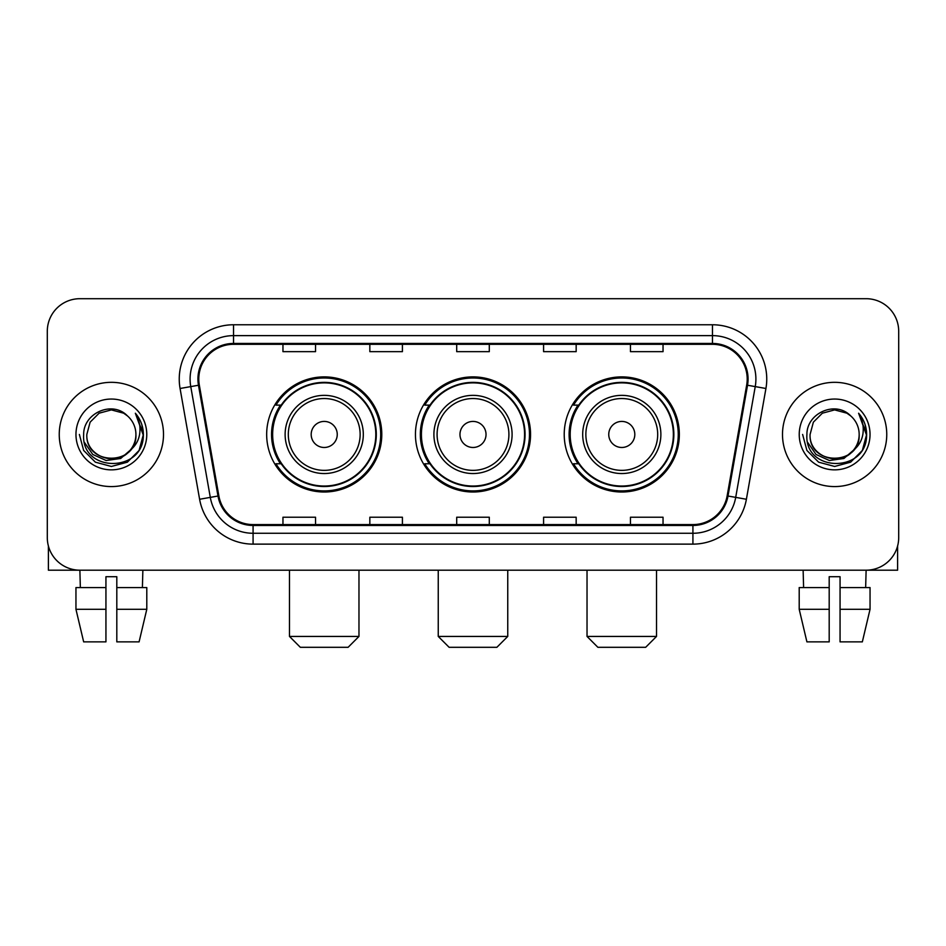 <?xml version="1.0" encoding="UTF-8"?>
<svg xmlns="http://www.w3.org/2000/svg" width="946" height="946" viewBox="0 0 946 946"><rect width="100%" height="100%" fill="white"/><g stroke="black" fill="none" stroke-linecap="round" stroke-linejoin="round"><path stroke-width="1.42" d="M564.218 434.451A57.552 57.552 0 0 0 621.782 492.003A57.552 57.552 0 0 0 679.334 434.451A57.552 57.552 0 0 0 621.782 376.886A57.552 57.552 0 0 0 564.218 434.451M415.448 434.451A57.552 57.552 0 0 0 473 492.003A57.552 57.552 0 0 0 530.552 434.451A57.552 57.552 0 0 0 473 376.886A57.552 57.552 0 0 0 415.448 434.451M266.666 434.451A57.552 57.552 0 0 0 324.218 492.003A57.552 57.552 0 0 0 381.782 434.451A57.552 57.552 0 0 0 324.218 376.886A57.552 57.552 0 0 0 266.666 434.451M280.465 463.765A52.669 52.669 0 0 1 280.465 405.125M429.248 463.765A52.669 52.669 0 0 1 429.248 405.125M578.03 463.765A52.669 52.669 0 0 1 578.03 405.125M47.3 331.277L47.3 537.612A32.578 32.578 0 0 0 79.878 570.19L866.122 570.19A32.578 32.578 0 0 0 898.7 537.612L898.7 331.277A32.578 32.578 0 0 0 866.122 298.7L79.878 298.7A32.578 32.578 0 0 0 47.3 331.277L47.3 537.612M59.243 434.451A52.125 52.125 0 0 0 111.368 486.575A52.125 52.125 0 0 0 163.504 434.451A52.125 52.125 0 0 0 111.368 382.326A52.125 52.125 0 0 0 59.243 434.451A52.125 52.125 0 0 0 111.368 486.575A52.125 52.125 0 0 0 163.504 434.451A52.125 52.125 0 0 0 111.368 382.326A52.125 52.125 0 0 0 59.243 434.451M782.496 434.451A52.125 52.125 0 0 0 834.632 486.575A52.125 52.125 0 0 0 886.757 434.451A52.125 52.125 0 0 0 834.632 382.326A52.125 52.125 0 0 0 782.496 434.451A52.125 52.125 0 0 0 834.632 486.575A52.125 52.125 0 0 0 886.757 434.451A52.125 52.125 0 0 0 834.632 382.326A52.125 52.125 0 0 0 782.496 434.451M198.79 379.062A34.754 34.754 0 0 1 233.544 344.309L712.456 344.309A34.754 34.754 0 0 1 746.678 385.093L727.143 495.87A34.754 34.754 0 0 1 692.921 524.581L253.079 524.581A34.754 34.754 0 0 1 218.857 495.87L199.322 385.093A34.754 34.754 0 0 1 198.79 379.062M197.927 379.062A35.617 35.617 0 0 0 198.471 385.247L217.994 496.023A35.617 35.617 0 0 0 253.079 525.456L692.921 525.456A35.617 35.617 0 0 0 728.006 496.023L747.529 385.247A35.617 35.617 0 0 0 712.456 343.445L233.544 343.445A35.617 35.617 0 0 0 197.927 379.062M180.071 388.487A54.3 54.3 0 0 1 233.544 324.762L712.456 324.762A54.3 54.3 0 0 1 765.929 388.487L746.394 499.263A54.3 54.3 0 0 1 692.921 544.127L253.079 544.127A54.3 54.3 0 0 1 199.606 499.263L180.071 388.487L190.761 386.607A43.433 43.433 0 0 1 233.544 335.629L712.456 335.629A43.433 43.433 0 0 1 755.239 386.607L735.704 497.371A43.433 43.433 0 0 1 692.921 533.272L253.079 533.272A43.433 43.433 0 0 1 210.296 497.371L190.761 386.607A43.433 43.433 0 0 1 190.111 379.062M866.122 298.7L79.878 298.7M80.351 587.572L79.878 570.19L866.122 570.19L865.649 587.572M898.7 537.612L898.7 331.277M728.006 496.023L735.704 497.371L755.239 386.607L765.929 388.487M456.705 344.309L456.705 351.664L489.295 351.664L489.295 344.309M369.839 344.309L369.839 351.664L402.417 351.664L402.417 344.309M282.96 344.309L282.96 351.664L315.538 351.664L315.538 344.309M543.583 344.309L543.583 351.664L576.161 351.664L576.161 344.309M630.462 344.309L630.462 351.664L663.04 351.664L663.04 344.309M489.295 524.581L489.295 517.226L456.705 517.226L456.705 524.581M402.417 524.581L402.417 517.226L369.839 517.226L369.839 524.581M315.538 524.581L315.538 517.226L282.96 517.226L282.96 524.581M576.161 524.581L576.161 517.226L543.583 517.226L543.583 524.581M663.04 524.581L663.04 517.226L630.462 517.226L630.462 524.581M135.917 434.451C137.418 466.106 85.329 466.106 86.831 434.451L90.118 422.176L99.105 413.189L111.368 409.902L123.642 413.189L127.45 415.909C112.385 400.123 83.39 413.118 83.662 434.451C80.907 472.338 142.338 473.331 143.331 436.283L143.378 434.451C143.284 426.398 140.611 419.326 135.349 413.236C139.346 419.811 140.765 426.883 139.582 434.451C138.435 440.883 135.302 446.145 130.181 450.213A24.549 24.549 0 0 0 135.917 434.451C137.418 466.106 85.329 466.106 86.831 434.451C85.329 466.106 137.418 466.106 135.917 434.451A24.549 24.549 0 0 0 127.45 415.909M130.181 450.213C117.15 467.821 85.554 456.563 86.831 434.451M131.742 448.901L120.662 458.491L106.141 460.513L92.779 454.47L84.431 442.409M75.964 434.451A35.404 35.404 0 0 0 111.368 469.855A35.404 35.404 0 0 0 146.772 434.451A35.404 35.404 0 0 0 111.368 399.046A35.404 35.404 0 0 0 75.964 434.451M135.349 413.236L143.366 435.385L141.876 424.754L143.366 435.385L141.876 424.754L143.366 435.385L135.585 413.508L143.366 435.373L135.585 413.508L143.378 434.451L139.097 450.45L127.379 462.168L111.368 466.461L95.369 462.168L83.65 450.45L79.369 434.451M135.585 413.508L143.366 435.397M48.388 545.96L48.388 570.19L174.36 570.19M75.952 587.572L75.952 609.295L83.662 641.873L75.952 609.295L75.952 587.572L105.94 587.572L105.94 576.705L116.807 576.705L116.807 587.572L146.796 587.572L146.796 609.295L139.086 641.873L146.796 609.295L116.807 609.295L116.807 587.572M142.87 570.19L142.397 587.572M105.94 587.572L105.94 641.873L83.662 641.873M75.952 609.295L105.94 609.295M139.086 641.873L116.807 641.873L116.807 609.295M348.116 647.301L300.331 647.301L289.476 636.433L358.972 636.433L348.116 647.301M337.249 434.451A13.031 13.031 0 0 0 324.218 421.419A13.031 13.031 0 0 0 311.187 434.451A13.031 13.031 0 0 0 324.218 447.482A13.031 13.031 0 0 0 337.249 434.451M363.311 434.451A39.093 39.093 0 0 0 324.218 395.357A39.093 39.093 0 0 0 285.124 434.451A39.093 39.093 0 0 0 324.218 473.544A39.093 39.093 0 0 0 363.311 434.451A39.093 39.093 0 0 1 324.218 473.544A39.093 39.093 0 0 1 285.124 434.451M375.81 434.451A51.581 51.581 0 0 0 324.218 382.87A51.581 51.581 0 0 0 272.637 434.451A51.581 51.581 0 0 0 324.218 486.031A51.581 51.581 0 0 0 375.81 434.451M380.694 434.451A56.476 56.476 0 0 1 275.96 463.765L281.199 463.765A52.065 52.065 0 0 0 358.676 473.497A52.065 52.065 0 0 0 358.676 395.404A52.065 52.065 0 0 0 281.199 405.125L275.96 405.125A56.476 56.476 0 0 1 380.694 434.451M496.887 647.301L449.114 647.301L438.246 636.433L507.754 636.433L496.887 647.301M486.031 434.451A13.031 13.031 0 0 0 473 421.419A13.031 13.031 0 0 0 459.969 434.451A13.031 13.031 0 0 0 473 447.482A13.031 13.031 0 0 0 486.031 434.451M512.093 434.451A39.093 39.093 0 0 0 473 395.357A39.093 39.093 0 0 0 433.907 434.451A39.093 39.093 0 0 0 473 473.544A39.093 39.093 0 0 0 512.093 434.451A39.093 39.093 0 0 1 473 473.544A39.093 39.093 0 0 1 433.907 434.451M524.581 434.451A51.581 51.581 0 0 0 473 382.87A51.581 51.581 0 0 0 421.419 434.451A51.581 51.581 0 0 0 473 486.031A51.581 51.581 0 0 0 524.581 434.451M529.476 434.451A56.476 56.476 0 0 1 424.742 463.765L429.969 463.765A52.065 52.065 0 0 0 507.446 473.497A52.065 52.065 0 0 0 507.446 395.404A52.065 52.065 0 0 0 429.969 405.125L424.742 405.125A56.476 56.476 0 0 1 529.476 434.451M645.669 647.301L597.884 647.301L587.028 636.433L656.524 636.433L645.669 647.301M634.813 434.451A13.031 13.031 0 0 0 621.782 421.419A13.031 13.031 0 0 0 608.751 434.451A13.031 13.031 0 0 0 621.782 447.482A13.031 13.031 0 0 0 634.813 434.451M660.876 434.451A39.093 39.093 0 0 0 621.782 395.357A39.093 39.093 0 0 0 582.689 434.451A39.093 39.093 0 0 0 621.782 473.544A39.093 39.093 0 0 0 660.876 434.451A39.093 39.093 0 0 1 621.782 473.544A39.093 39.093 0 0 1 582.689 434.451M673.363 434.451A51.581 51.581 0 0 0 621.782 382.87A51.581 51.581 0 0 0 570.19 434.451A51.581 51.581 0 0 0 621.782 486.031A51.581 51.581 0 0 0 673.363 434.451M678.247 434.451A56.476 56.476 0 0 1 573.513 463.765L578.751 463.765A52.065 52.065 0 0 0 656.228 473.497A52.065 52.065 0 0 0 656.228 395.404A52.065 52.065 0 0 0 578.751 405.125L573.513 405.125A56.476 56.476 0 0 1 678.247 434.451M897.612 545.96L897.612 570.19L771.64 570.19M829.193 587.572L829.193 609.295L799.204 609.295L806.914 641.873L799.204 609.295L799.204 587.572L829.193 587.572L829.193 576.705L840.06 576.705L840.06 587.572L870.048 587.572L870.048 609.295L862.338 641.873L870.048 609.295L840.06 609.295L840.06 587.572L840.06 641.873L862.338 641.873M829.193 609.295L829.193 641.873L806.914 641.873M803.13 570.19L803.603 587.572M859.169 434.451C860.671 466.106 808.582 466.106 810.083 434.451L813.371 422.176L822.358 413.189L834.632 409.902L846.895 413.189L850.702 415.909C835.649 400.123 806.642 413.118 806.914 434.451C804.159 472.338 865.59 473.331 866.583 436.283L866.631 434.451C866.548 426.398 863.864 419.326 858.601 413.236C862.61 419.811 864.017 426.883 862.835 434.451C861.688 440.883 858.554 446.145 853.434 450.213A24.549 24.549 0 0 0 859.169 434.451C860.671 466.106 808.582 466.106 810.083 434.451C808.582 466.106 860.671 466.106 859.169 434.451A24.549 24.549 0 0 0 850.702 415.909M853.434 450.213C840.403 467.821 808.806 456.563 810.083 434.451M854.995 448.901L843.915 458.491L829.394 460.513L816.031 454.47L807.683 442.409M799.228 434.451A35.404 35.404 0 0 0 834.632 469.855A35.404 35.404 0 0 0 870.036 434.451A35.404 35.404 0 0 0 834.632 399.046A35.404 35.404 0 0 0 799.228 434.451M858.601 413.236L866.619 435.385L865.129 424.754L866.619 435.385L865.129 424.754L866.619 435.385L858.838 413.508L866.619 435.373L858.838 413.508L866.631 434.451L862.35 450.45L850.631 462.168L834.632 466.461L818.621 462.168L806.903 450.45L802.622 434.451M858.838 413.508L866.619 435.397M712.456 324.762L712.456 343.445M190.761 386.607L198.471 385.247M253.079 544.127L253.079 525.456M692.921 525.456L692.921 544.127M199.606 499.263L217.994 496.023M747.529 385.247L755.239 386.607M233.544 324.762L233.544 343.445M735.704 497.371L746.394 499.263M360.142 434.451A35.913 35.913 0 0 0 324.218 398.538A35.913 35.913 0 0 0 288.305 434.451A35.913 35.913 0 0 0 324.218 470.363A35.913 35.913 0 0 0 360.142 434.451M508.913 434.451A35.913 35.913 0 0 0 473 398.538A35.913 35.913 0 0 0 437.087 434.451A35.913 35.913 0 0 0 473 470.363A35.913 35.913 0 0 0 508.913 434.451M657.695 434.451A35.913 35.913 0 0 0 621.782 398.538A35.913 35.913 0 0 0 585.858 434.451A35.913 35.913 0 0 0 621.782 470.363A35.913 35.913 0 0 0 657.695 434.451M358.972 570.19L358.972 636.433M289.476 570.19L289.476 636.433M507.754 570.19L507.754 636.433M438.246 570.19L438.246 636.433M656.524 570.19L656.524 636.433M587.028 570.19L587.028 636.433"/></g></svg>
